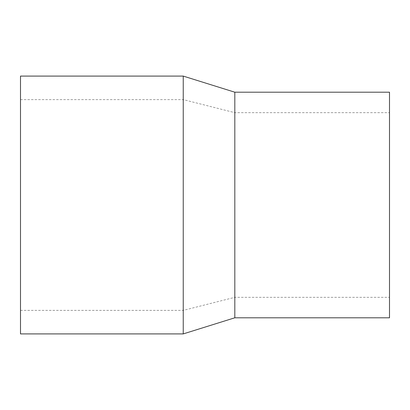 <?xml version="1.0" encoding="UTF-8"?>
<svg xmlns="http://www.w3.org/2000/svg" width="410" height="410" viewBox="0 0 410 410"><rect width="100%" height="100%" fill="white"/><g stroke="black" fill="none" stroke-linecap="round" stroke-linejoin="round"><path stroke-width="0.31" stroke-dasharray="2.05 1.54" d="M183.244 76.091L183.244 333.909M20.5 76.091L20.5 333.909M234.812 92.204L234.812 317.796M389.5 92.204L389.5 317.796M20.5 310.38L183.244 310.38L234.812 297.332L389.5 297.332M20.5 99.62L183.244 99.62L234.812 112.668L389.5 112.668"/><path stroke-width="0.61" d="M183.244 205L183.244 76.091L20.5 76.091L20.5 333.909L183.244 333.909L183.244 205M234.812 92.204L389.5 92.204L389.5 317.796L234.812 317.796L234.812 92.204L183.244 76.091M234.812 317.796L183.244 333.909"/></g></svg>
